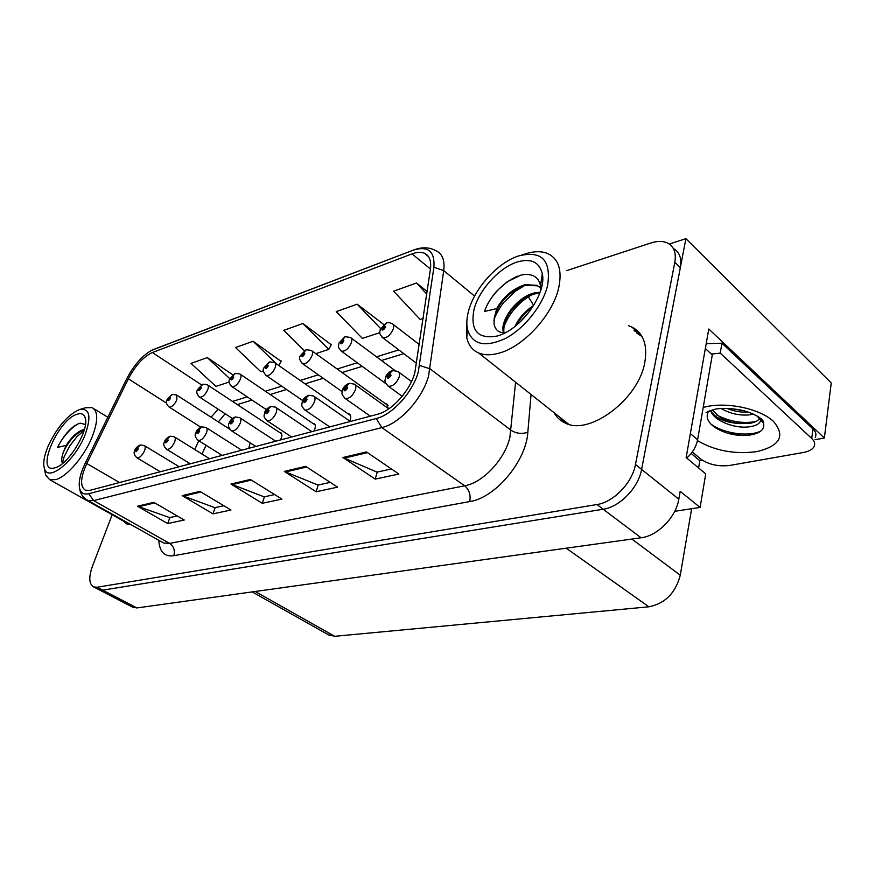 <?xml version="1.0" encoding="UTF-8"?>
<svg xmlns="http://www.w3.org/2000/svg" width="875" height="875" viewBox="0 0 875 875"><rect width="100%" height="100%" fill="white"/><g stroke="black" fill="none" stroke-linecap="round" stroke-linejoin="round"><path stroke-width="1.31" d="M349.716 421.05L350.372 419.366C351.127 416.62 350.766 414.859 349.289 414.061L348.13 413.864M313.928 431.102L314.923 428.805C315.7 426.092 315.394 424.353 313.972 423.587L312.856 423.402M388.183 408.406L386.728 403.977L385.536 403.747M280.438 439.961L281.433 437.719C282.231 435.028 281.958 433.322 280.602 432.578L279.519 432.425M248.752 448.339L250.173 442.816M634.43 328.442L632.986 328.092M674.712 511.306L700.109 507.423L705.731 473.9L686.142 457.537L708.783 329L824.348 438.025L814.92 439.742M132.497 607.108L136.916 607.939L641.08 537.775C657.628 535.916 676.014 517.234 678.803 499.188L680.192 491.334L700.109 507.423M133.394 607.578L98.427 589.4L102.736 590.144L603.181 509.239C619.741 507.019 638.477 487.703 641.605 469.394L685.902 238.656L669.298 244.027M685.902 238.656L831.25 382.966L824.348 438.025M691.633 508.714L680.269 575.225C675.577 592.987 665.12 603.509 648.911 606.802L334.709 636.3L328.42 634.78M702.373 460.25L699.825 460.709L698.6 467.939M699.825 460.709L691.173 453.436M554.181 412.792C556.686 417.375 560.317 420.755 565.075 422.942C588.995 436.231 638.827 399.35 644.831 362.206C647.719 344.706 643.333 332.948 631.684 326.922L628.425 325.664M639.909 333.408L634.112 330.75M414.794 372.914C409.959 390.863 391.792 410.922 377.519 414.28L90.092 490.317L85.509 490.262C79.909 486.664 80.336 477.761 86.789 463.542L128.352 378.831C135.384 365.52 143.38 356.759 152.359 352.537L412.016 253.892C416.872 252.077 420.973 251.847 424.331 253.192C429.428 255.533 431.452 260.837 430.412 269.128L414.794 372.914M418.294 371.897L433.902 267.269C434.984 251.234 428.061 245.547 413.131 250.217L151.659 350.317C142.089 355.764 133.733 365.334 126.602 379.017L85.094 463.542C80.631 472.806 78.717 480.561 79.33 486.817C80.205 492.625 83.344 494.922 88.758 493.708L376.261 418.523C392.328 414.805 412.88 392.153 418.294 371.897M112.164 514.752L92.444 566.245C88.55 577.281 88.977 584.183 93.723 586.95L99.291 589.848L102.736 590.144L603.181 509.239C619.741 507.019 638.477 487.703 641.605 469.394L680.345 267.619C681.866 258.387 679.547 252.022 673.367 248.533M634.867 329.766L637.383 330.717M177.231 515.944L169.662 517.606L137.473 506.231L167.694 523.556L184.242 520.013L153.803 502.359L137.473 506.231M169.87 517.562L167.694 523.556M223.825 505.717L214.922 507.675L182.197 495.622L212.975 513.855L230.956 510.005L199.97 491.411L182.197 495.622M215.13 507.631L212.975 513.855M391.409 468.956L377.038 472.106L342.934 457.505L375.2 479.106L398.858 474.042L366.439 451.927L342.934 457.505M377.234 472.062L375.2 479.106M330.258 482.377L317.997 485.067L284.298 471.406L316.105 491.761L337.608 487.156L305.627 466.353L284.298 471.406M318.205 485.012L316.105 491.761M274.63 494.572L264.184 496.869L230.945 484.061L262.259 503.3L281.881 499.1L250.381 479.456L230.945 484.061M264.392 496.825L262.259 503.3M123.112 520.898L126.788 523.95L130.867 524.595M93.723 586.95L97.147 587.234L596.936 504.536C613.484 502.25 632.286 482.836 635.469 464.483L674.822 262.27C676.397 252.831 673.98 246.422 667.57 243.031C662.955 240.898 657.366 240.898 650.792 243.009L566.77 270.594M232.783 374.784L207.277 357.591L191.023 363.387L215.917 386.4L229.283 382.014M383.72 324.483L357.142 304.172L336.23 311.62L362.37 338.384L379.837 332.653M427.131 291.517L416.544 282.997L393.619 291.167L420.131 319.441L423.183 318.434M281.083 361.342L253.105 341.261L235.484 347.539L260.805 371.689L263.506 370.792M331.253 344.739L302.87 323.509L283.719 330.345L304.303 350.645M315.798 353.653L328.77 349.398L331.45 344.367M302.87 323.509L328.77 349.398M357.142 304.172L380.603 328.541M416.544 282.997L426.759 294.077M278.764 365.52L281.28 360.992M253.105 341.261L276.861 364.197M207.277 357.591L229.884 378.733M128.494 523.917L128.942 524.519M560.098 417.473L563.369 422.1M172.036 394.538L167.836 399.12C167.748 401.406 168.645 401.111 170.516 398.234L169.991 396.648L168.689 399.481L169.881 396.692M169.991 396.648L172.463 394.406L176.52 394.964L176.892 399.689C174.519 404.688 171.948 407.159 169.181 407.083L168.787 406.831M140.044 445.112L135.603 449.827C135.461 452.222 136.336 451.959 138.217 449.061L137.747 447.377L136.423 450.275L137.638 447.409M137.747 447.377L140.481 444.992L144.255 445.55C145.425 446.184 145.534 447.858 144.594 450.559C142.242 455.525 139.738 457.964 137.058 457.877L136.708 457.658M202.661 384.322L198.373 389.014C198.341 391.355 199.292 391.037 201.217 388.073L200.616 386.477L200.364 388.358L199.281 389.375L200.484 386.509M200.616 386.477L203.088 384.191L207.309 384.781C208.491 385.405 208.655 387.002 207.791 389.572C205.352 394.756 202.661 397.294 199.719 397.195L199.259 396.9M235.08 373.505L230.716 378.317C230.748 380.702 231.744 380.373 233.723 377.322L233.034 375.692L232.816 377.628L231.689 378.678L232.903 375.736M233.034 375.692L235.517 373.363L239.914 373.986C241.161 374.642 241.358 376.261 240.505 378.864C238.022 384.223 235.2 386.848 232.05 386.728L231.525 386.367M269.478 362.031L265.016 366.975C265.114 369.414 266.175 369.053 268.209 365.925L267.422 364.263L267.247 366.242L266.066 367.325L267.28 364.306M267.422 364.263L269.905 361.889L274.509 362.556C275.811 363.223 276.041 364.875 275.22 367.5C272.672 373.067 269.708 375.769 266.328 375.616L265.727 375.2M169.859 436.308L165.331 441.142C165.233 443.592 166.162 443.319 168.098 440.344L167.552 438.627L166.217 441.591L167.431 438.659M167.552 438.627L170.308 436.188L174.223 436.778C175.448 437.434 175.602 439.13 174.672 441.875C172.277 447.005 169.652 449.52 166.797 449.411L166.392 449.148M201.425 426.989L196.809 431.955C196.777 434.448 197.761 434.164 199.741 431.091L199.117 429.352L198.866 431.353L197.761 432.392L198.997 429.384M199.117 429.352L201.884 426.869L205.964 427.481C207.255 428.17 207.452 429.898 206.533 432.666C204.083 437.992 201.327 440.573 198.286 440.442L197.816 440.136M234.927 417.091L230.212 422.198C230.245 424.747 231.284 424.452 233.33 421.291L232.619 419.508L232.389 421.564L231.241 422.636L232.477 419.541M232.619 419.508L235.375 416.97L239.641 417.627C241.008 418.338 241.238 420.098 240.352 422.898C237.836 428.422 234.948 431.091 231.689 430.927L231.142 430.566M270.528 406.58L265.716 411.83C265.825 414.444 266.93 414.116 269.03 410.856L268.209 409.052L268.034 411.152L266.809 412.256L268.067 409.084M268.209 409.052L270.977 406.448L275.45 407.148C276.872 407.892 277.156 409.686 276.292 412.519C273.711 418.25 270.681 421.017 267.17 420.809L266.547 420.383M756.875 415.822L763.547 423.183C764.98 429.483 760.091 433.497 748.869 435.225L747.228 435.367C735.853 436.023 725.441 433.595 715.98 428.105C708.017 422.877 705.458 417.386 708.312 411.622M709.975 410.703L706.136 412.552L714.241 409.456C720.256 407.477 738.292 408.406 747.994 412.005C758.822 416.172 764.028 419.891 763.623 423.172L763.547 423.183M759.784 418.009C758.209 420.952 754.381 422.8 748.311 423.555L739.473 423.544C732.572 422.909 726.13 420.886 720.158 417.452L712.206 409.959M710.686 410.408C713.037 420.35 733.863 428.542 748.081 426.956C755.344 426.18 759.544 424.058 760.659 420.58L760.769 418.939M721.142 408.516C730.264 413.7 739.769 415.811 749.656 414.837L753.517 414.127M726.906 408.406C733.983 411.272 741.027 412.508 748.027 412.125L748.3 412.103M706.191 343.7L721.93 343.208L812.962 428.958C815.861 431.791 816.627 434.558 815.248 437.248M721.93 343.208L720.256 353.106L811.716 438.484C814.636 441.306 815.402 444.052 814.023 446.72C812.328 449.564 808.697 451.5 803.141 452.528L729.816 465.434C718.309 466.769 708.542 464.581 700.514 458.872L692.3 451.938M720.256 353.106L711.375 354.091M705.283 348.841L689.664 437.566M686.777 458.062C692.661 452.703 696.27 446.611 697.605 439.764L712.283 354.933L705.6 348.742M733.239 422.57L740.917 423.664M728.263 433.409L742.427 435.488M730.953 408.614L743.947 410.802M716.461 414.837C729.466 421.586 742.58 423.828 755.803 421.586M710.828 423.981C724.161 433.978 749.273 436.877 760.791 431.091M540.105 292.217L534.494 292.917C516.928 296.669 499.166 321.311 503.541 332.587M539.897 292.786L531.048 294.777L524.902 297.916C510.355 308.481 503.333 319.703 503.836 331.603L504.055 332.587M540.728 288.159L536.889 285.305L524.956 284.703C512.87 288.63 503.464 296.592 496.738 308.602L484.509 311.456C486.795 304.708 490.809 297.97 496.573 291.266L506.887 282.023L520.472 275.264C525.569 273.919 530.031 274.181 533.837 276.041C537.6 278.053 539.82 281.411 540.498 286.114L540.761 290.205M496.738 308.613L494.134 318.533C497.492 304.642 506.745 293.945 521.916 286.442L525.602 285.261L537.523 285.852L539.952 287.372M533.728 305.386L533.695 305.397C525.175 310.942 518.962 317.931 515.058 326.342M532.7 307.005C525.569 311.981 520.155 318.052 516.48 325.205M468.562 310.986C474.381 288.466 497.525 262.73 518.416 255.981C541.592 250.184 551.327 260.017 547.619 285.491C542.872 305.353 524.409 328.508 505.542 338.417C484.969 347.78 472.281 344.772 467.48 329.405C466.342 324.023 466.703 317.887 468.562 310.986M521.741 254.997L524.836 254.078C533.684 251.114 541.297 250.939 547.695 253.553C558.677 258.814 562.341 270.244 558.698 287.831C552.814 314.934 523.316 346.927 498.98 353.161C491.061 355.359 484.302 355.305 478.702 353.008C472.413 350.252 468.431 345.177 466.78 337.772L466.834 321.923M566.77 423.642L562.964 419.748M636.628 332.992L642.02 336.525M516.381 262.259C530.567 257.906 539.208 261.712 542.303 273.678C546.842 292.72 522.528 327.775 499.581 335.256L497.306 336.011C477.739 339.478 469.984 330.542 474.053 309.214C479.183 289.964 498.542 268.373 516.381 262.259M494.145 318.533L494.069 324.209C495.6 330.652 499.494 333.408 505.739 332.478M533.641 293.869L528.358 296.844C522.605 300.475 517.212 305.473 512.203 311.839C508.605 316.334 504.131 325.15 503.694 327.83M524.661 285.513L515.036 291.473L504.022 302.181C501.353 305.189 494.791 315.525 493.916 320.447M542.675 279.902L541.603 278.545M517.891 276.073C505.455 281.039 493.019 293.191 487.047 305.342M530.469 310.242L519.673 322.405M84.459 429.352L83.781 429.472C77.58 431.484 71.706 436.789 66.161 445.386L57.509 447.42C62.562 437.369 70.055 427.306 78.75 423.577L80.139 423.15L85.466 424.484M84.295 429.833L82.786 430.292C74.408 434.634 67.878 442.072 63.208 452.616L66.172 445.386M47.917 446.622C56.722 427.656 67.102 415.352 79.045 409.719C89.633 407.597 91.678 415.887 85.181 434.613C75.228 460.644 47.972 482.891 44.439 468.541C42.897 463.4 44.056 456.094 47.917 446.622M79.8 409.489L85.148 407.827L91.962 407.575C98.142 410.9 98.284 420.481 92.4 436.308C84.798 455.853 66.883 476.886 55.65 479.642L49.667 479.653L45.642 475.048L44.887 470.991M77.077 414.247C81.156 412.912 83.825 413.984 85.105 417.473C89.994 428.4 69.388 463.684 55.716 467.545L55.081 467.753C34.573 474.6 57.553 419.803 77.077 414.247M63.208 452.616C61.808 456.684 61.403 459.802 61.983 461.945L62.727 463.302M84.142 430.489L77.055 436.57L69.77 445.834L64.127 456.838L62.497 463.017M79.548 423.292C71.881 426.289 61.939 438.025 57.509 447.42M306.009 349.836L301.459 354.922C301.634 357.405 302.772 357.033 304.861 353.795L303.964 352.122L303.833 354.134L302.586 355.261L303.822 352.166M303.964 352.122L306.447 349.694L311.27 350.394C312.627 351.094 312.911 352.767 312.123 355.414C309.498 361.2 306.37 364 302.75 363.814L302.061 363.311M344.914 336.853L340.255 342.092C340.528 344.63 341.742 344.225 343.886 340.889L342.88 339.183L342.792 341.25L341.48 342.409L342.716 339.238M342.88 339.183L345.352 336.711L350.405 337.466C351.838 338.188 352.177 339.883 351.411 342.552C348.709 348.578 345.417 351.466 341.512 351.236L340.714 350.645M386.4 323.006L381.653 328.398C382.025 330.991 383.316 330.564 385.525 327.119L384.387 325.391L384.366 327.502L382.966 328.705L384.212 325.445M384.387 325.391L386.848 322.864C387.855 322.284 389.627 322.558 392.175 323.663C393.673 324.417 394.056 326.145 393.323 328.825C390.556 335.103 387.067 338.1 382.845 337.827L381.927 337.116M384.409 327.272L383.841 326.834M308.427 395.391L303.516 400.783C303.713 403.462 304.883 403.113 307.048 399.755L306.119 397.906L305.988 400.072L304.708 401.209L305.966 397.95M306.119 397.906L308.886 395.259L313.578 395.992C315.077 396.769 315.416 398.595 314.573 401.461C311.938 407.422 308.733 410.288 304.959 410.036L304.227 409.522M348.873 383.447L343.853 389.003C344.137 391.748 345.406 391.377 347.627 387.909L346.577 386.017L346.5 388.237L345.144 389.419L346.413 386.072M346.577 386.017L349.333 383.316L354.266 384.103C355.852 384.902 356.245 386.761 355.436 389.659C352.723 395.872 349.333 398.836 345.264 398.541L344.411 397.917M346.555 387.887L346.008 387.505M392.109 370.672L386.991 376.403C387.384 379.214 388.741 378.82 391.037 375.233L389.834 373.308L389.823 375.583L388.38 376.808L389.659 373.363M389.834 373.308L392.591 370.541L397.797 371.383C399.47 372.225 399.919 374.106 399.153 377.038C396.364 383.523 392.766 386.586 388.358 386.236L387.363 385.481M389.867 375.277L389.266 374.839M678.803 499.188L635.469 464.483M641.08 537.775L596.936 504.536M136.916 607.939L97.147 587.234M334.709 636.3L255.172 591.478M648.911 606.802L566.202 548.198M680.269 575.225L631.87 539.055M531.059 394.472L527.833 432.272C526.236 461.223 495.272 497.93 469.766 501.561L173.819 555.723C175.175 550.452 173.786 546.35 169.63 543.408L464.691 485.8C482.836 482.814 504.973 459.222 509.895 437.292L515.594 382.222M173.819 555.723C164.391 556.905 159.403 551.764 158.856 540.323M161.963 542.062L163.647 543.014L169.63 543.408L93.636 500.598L87.959 500.489L86.33 499.548M413.131 250.217L413.809 249.933C422.122 246.848 429.516 247.133 436.012 250.786C442.367 253.706 444.938 260.312 443.734 270.616L428.553 375.966C422.636 398.475 399.744 423.62 381.85 427.602L376.261 418.523M419.694 365.466L430.062 368.823L511.087 430.314C516.195 433.552 521.773 434.208 527.833 432.272M153.562 349.464L413.47 250.053M474.611 296.1L443.734 270.616L433.902 267.269M88.758 493.708L93.636 500.598L381.85 427.602L464.691 485.8C469.208 489.705 470.892 494.955 469.766 501.561M674.822 262.27L680.345 267.619M152.359 352.537L201.48 384.847M218.159 409.194L211.072 417.211M128.352 378.831L166.589 403.156M86.789 463.542L119.525 482.53M198.8 440.77L194.742 449.509M188.595 462.744L187.797 464.472M412.016 253.892L430.434 268.997M419.519 343.481L418.403 343.831M398.814 349.902L376.491 356.814M357.284 362.764L337.159 368.998M318.336 374.828L300.191 380.45M281.717 386.181L265.377 391.234M247.231 396.867L232.52 401.417M237.267 404.545L238.241 404.283M232.094 484.63L251.366 480.069M285.458 472.008L306.633 467.009M344.105 458.15L367.467 452.627M183.323 496.158L200.944 491.991M138.578 506.734L154.766 502.906M703.194 407.433L706.377 406.656C727.869 401.844 760.167 408.877 773.478 421.378C785.597 435.794 780.15 445.845 757.127 451.566C735.033 454.552 715.138 450.898 697.441 440.617M710.697 410.43C714.875 418.13 724.467 422.494 739.473 423.544M697.605 439.764L690.627 433.792M812.962 428.958L811.716 438.484M533.695 305.397L528.358 296.844L524.902 297.916M349.967 414.542L349.289 414.061M314.562 423.992L313.972 423.587M387.505 404.534L386.728 403.977M329.853 635.589L252.153 591.894M637.383 332.019L631.684 326.922M162.148 542.172L87.959 500.489C82.797 497.689 79.92 493.139 79.33 486.817M152.086 350.109L154.219 349.191M424.331 253.192L428.531 256.67M403.791 353.664L381.445 360.5M362.228 366.373L342.081 372.531M323.225 378.295L305.069 383.852M286.562 389.506L270.2 394.505M252.022 400.061L237.333 404.589M225.138 413.733L218.378 421.914M206.052 445.309L202.016 454.038M200.834 427.186L169.181 407.083C166.305 404.403 165.605 401.931 167.07 399.667L171.806 394.614M229.917 429.341L176.914 395.227M160.267 471.756L137.058 457.877C134.105 455.295 133.372 452.78 134.881 450.308C135.188 448.667 136.817 446.961 139.77 445.2M179.189 466.747L144.616 445.769M232.378 418.447L199.719 397.195C196.777 394.406 196.055 391.891 197.531 389.627L202.42 384.398M281.695 433.869L207.758 385.077M266.295 409.598L232.05 386.728C229.042 383.775 228.287 381.194 229.786 378.984L234.839 373.581M315.153 424.966L240.428 374.336M302.739 400.608L266.328 375.616C263.255 372.488 262.478 369.852 263.998 367.708L269.227 362.108M350.558 415.548L275.1 362.961M190.323 463.805L166.797 449.411C163.767 446.731 163.012 444.161 164.533 441.678C164.894 439.906 166.578 438.145 169.586 436.395M209.552 458.719L174.628 437.03M222.13 455.383L198.286 440.442C195.18 437.609 194.403 434.973 195.934 432.534C196.35 430.642 198.089 428.827 201.152 427.066M241.686 450.209L206.434 427.777M255.839 446.469L231.689 430.927C228.506 427.919 227.697 425.228 229.25 422.844C229.709 420.809 231.514 418.928 234.653 417.178M275.734 441.208L240.188 417.977M291.637 436.997L267.17 420.809C262.806 416.314 264.184 416.248 264.655 412.541C265.18 410.342 267.05 408.384 270.244 406.656M311.872 431.637L276.062 407.564M759.817 418.042L760.659 420.58M537.523 285.852L536.889 285.305M568.652 424.255L478.702 353.008M540.509 286.136L542.303 273.678M517.956 276.052L517.059 276.38M467.48 329.405L466.78 337.772M129.686 524.584L49.667 479.653M85.662 420.919L85.105 417.473M44.439 468.541L45.642 475.048M107.833 417.244L93.723 408.636M342.136 391.661L302.75 363.814C299.6 360.533 298.802 357.842 300.333 355.731L305.769 349.913M388.106 405.595L311.948 350.886M385.962 383.709L341.512 351.236C337.072 346.391 338.68 346.336 339.008 342.989L344.663 336.93M394.767 370.377L351.192 338.034M416.609 363.355L382.845 337.827C378.197 332.5 380.023 332.85 380.264 329.405L386.138 323.083M419.355 344.564L393.072 324.352M329.722 426.923L304.959 410.036C300.409 405.256 301.941 405.256 302.334 401.581C302.936 399.219 304.872 397.173 308.142 395.467M350.317 421.466L314.289 396.495M370.311 416.183L345.264 398.541C340.484 393.28 342.234 393.695 342.541 389.889C343.252 387.297 345.253 385.186 348.578 383.523M388.795 408.844L355.108 384.694M402.161 396.309L388.358 386.236C383.305 380.494 385.328 381.161 385.525 377.388C386.334 374.588 388.423 372.378 391.814 370.759M411.502 381.566L398.77 372.105"/></g></svg>

